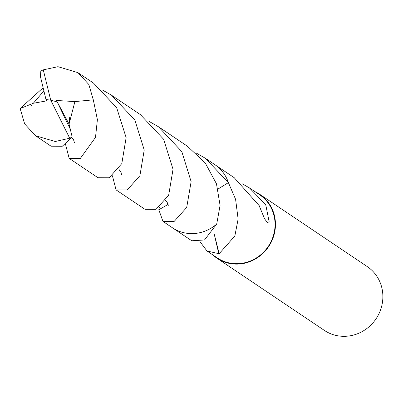 <?xml version="1.0" encoding="UTF-8"?>
<svg xmlns="http://www.w3.org/2000/svg" width="403" height="403" viewBox="0 0 403 403"><rect width="100%" height="100%" fill="white"/><g stroke="black" fill="none" stroke-linecap="round" stroke-linejoin="round"><path stroke-width="0.6" d="M212.688 254.822A38.441 36.436 -56.1 0 0 216.945 258.197L324.36 330.4A38.441 36.436 -56.1 0 0 362.206 331.548A38.441 36.436 -56.1 0 0 382.85 298.034A38.441 36.436 -56.1 0 0 367.249 266.59L259.834 194.387A38.441 36.436 -56.1 0 0 255.099 191.722M216.945 258.197A38.441 36.436 -56.1 0 0 254.787 259.346A38.441 36.436 -56.1 0 0 275.435 225.831A38.441 36.436 -56.1 0 0 259.834 194.387M241.976 183.652L249.407 187.894L265.723 204.669L269.179 221.907L267.26 222.426L264.6 218.829L259.386 206.25A38.013 36.028 -56.1 0 0 259.27 205.747L234.203 177.678L215.454 165.074M218.038 189.032L228.395 182.63L235.599 199.334L238.123 219.051L234.838 236.022L219.187 253.699A38.013 36.028 123.9 0 1 218.789 253.668L206.996 250.998L200.135 241.886M173.038 228.174L191.793 240.777L204.507 239.976L216.708 224.053L220.083 205.399L216.476 183.823L205.223 162.938L187.304 146.143L158.475 126.769L181.808 151.624L191.128 181.652L186.705 207.454L174.151 221.449L162.963 221.408L158.822 209.767L159.326 207.298M206.996 250.998L217.182 257.844A38.013 36.028 -56.1 0 0 254.605 258.978A38.013 36.028 -56.1 0 0 275.022 225.836A38.013 36.028 -56.1 0 0 259.592 194.745L249.407 187.894M168.101 204.397L158.832 209.762M219.187 253.699L214.159 233.851L218.789 253.668M70.832 130.376L57.246 101.949L50.692 100.13L69.714 138.219L55.221 141.503L35.489 135.72L51.09 146.203L62.279 146.249L72.177 137.02L69.069 124.079L74.908 101.586L93.305 99.843L97.395 119.661L95.491 137.413L80.353 158.399L69.165 158.354L65.513 144.274M69.714 138.219A38.013 36.028 -56.1 0 0 72.177 137.02M35.489 135.72L24.654 123.897L20.15 108.533L43.015 87.854M102.115 89.824L111.576 95.249L134.844 119.998L144.229 150.002L139.886 175.733L127.257 189.929L116.059 189.878L112.417 175.784M116.059 189.878L144.889 209.258L156.077 209.303L168.666 195.218L173.038 169.26L163.603 139.252L140.4 114.623L111.576 95.249M43.287 69.855A38.013 36.028 -56.1 0 0 40.829 71.054L40.421 76.52L45.982 99.551L50.692 100.13L43.287 69.855L57.967 66.691L77.905 72.616L88.816 84.489L93.305 99.843M69.165 158.354L97.984 177.728L109.183 177.778L121.812 163.578L126.134 137.619L116.638 107.631L93.501 83.104L77.905 72.616M162.963 221.408L172.398 227.755A38.023 36.038 -56.1 0 0 192.241 233.609A38.023 36.038 -56.1 0 0 216.713 224.048M149.014 121.348L158.475 126.769M228.4 182.624A38.023 36.038 -56.1 0 0 214.824 164.641L205.384 158.293L228.4 182.624L218.033 189.027M57.246 101.949L69.069 124.079M56.586 100.483L74.913 101.586M43.766 91.053L33.318 103.274L20.15 108.533M195.908 152.863L205.384 158.293M45.982 99.551L46.461 100.896L33.313 103.274M46.023 99.576L50.692 100.13M69.719 117.092L68.968 124.351M71.855 137.499L73.467 139.468L74.525 143.01M165.648 200.538L167.245 202.482L168.338 205.857M31.112 105.883L31.55 105.44M118.754 169.023L121.162 172.711L121.399 174.58"/></g></svg>
